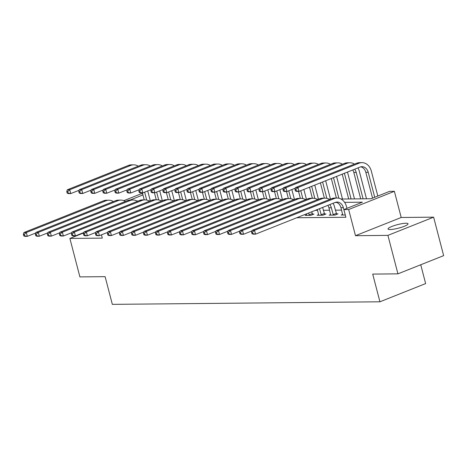 <?xml version="1.0" encoding="UTF-8"?>
<svg xmlns="http://www.w3.org/2000/svg" width="467" height="467" viewBox="0 0 467 467"><rect width="100%" height="100%" fill="white"/><g stroke="black" fill="none" stroke-linecap="round" stroke-linejoin="round"><path stroke-width="0.7" d="M405.946 223.244A10.338 1.827 -14.6 0 0 394.574 225.497A10.338 1.827 -14.6 0 0 388.036 228.999A10.338 1.827 -14.6 0 0 390.132 229.542A10.338 1.827 -14.6 0 0 401.509 227.289A10.338 1.827 -14.6 0 0 408.047 223.786A10.338 1.827 -14.6 0 0 405.946 223.244M341.027 199.035L371.049 198.744L389.583 191.365L394.387 191.318L348.668 209.525L343.87 209.572L362.398 202.188L344.617 202.363M401.2 217.482L355.486 235.689L387.914 235.374L397.937 273.849L443.65 255.642L433.627 217.167L401.2 217.482L394.387 191.318M420.744 264.766L425.641 283.58L379.928 301.793L112.337 304.361L105.122 276.662L79.898 276.902L69.875 238.433L102.308 238.117L101.45 234.848M123.866 200.658L141.203 193.752L142.633 193.735M387.914 235.374L433.627 217.167M83.663 232.94L69.875 238.433M296.779 217.739L345.872 217.266L343.87 209.572M341.575 210.103L335.364 210.162M329.562 210.22L323.357 210.278M317.554 210.337L315.313 210.354M306.667 214.767L305.138 215.375L310.905 215.322L313.993 214.09L312.423 214.108M318.675 214.651L317.151 215.264L322.913 215.205L326.001 213.974L324.437 213.991M330.689 214.54L329.159 215.147L334.927 215.089L338.015 213.863L336.444 213.874M342.696 214.423L341.173 215.03L345.276 214.989M355.486 235.689L348.668 209.525M397.937 273.849L372.713 274.088L379.928 301.793M136.849 200.997L138.308 200.979M148.862 200.88L150.321 200.868L147.724 190.939M160.87 200.763L162.329 200.752M172.883 200.652L174.343 200.635L171.745 190.711M184.891 200.536L186.351 200.518M196.905 200.419L198.364 200.407L195.766 190.478M208.912 200.302L210.372 200.29M220.926 200.185L222.385 200.174L219.788 190.244M232.934 200.074L234.393 200.057M244.947 199.958L246.407 199.946L243.803 190.016M256.955 199.841L258.414 199.829M268.963 199.724L270.428 199.713L267.825 189.783M280.976 199.613L282.436 199.596M292.984 199.497L294.443 199.479L291.846 189.555M304.998 199.38L306.457 199.368M317.005 199.263L318.465 199.251L314.764 185.095M329.019 199.152L330.478 199.135M142.943 194.926L130.153 200.022M336.637 202.439L335.154 202.45L255.537 234.165L253.137 234.183L251.947 233.663L252.91 233.658L252.507 232.117L251.55 232.128L251.947 233.663M35.755 233.004L27.337 236.355L24.938 236.378L23.753 235.858L24.71 235.847L24.313 234.311L23.35 234.317L23.753 235.858M23.35 234.317L23.934 232.531L103.563 200.816A12.119 9.743 -90.6 0 1 106.458 200.238L108.858 200.215A12.119 9.743 -90.6 0 1 113.405 201.563M23.934 232.531L26.339 232.508L105.968 200.792A12.119 9.743 -90.6 0 1 108.858 200.215M24.313 234.311L26.339 232.508L27.337 236.355L24.71 235.847M144.233 199.876L142.417 192.9M146.691 200.063L144.636 192.171M79.162 190.238L70.751 193.589L68.345 193.612L67.16 193.087L68.118 193.081L67.721 191.54L66.758 191.552L67.16 193.087M66.758 191.552L67.341 189.765L128.443 165.429A12.119 9.743 -90.6 0 1 131.332 164.857L133.731 164.833A12.119 9.743 -90.6 0 1 138.279 166.182M67.341 189.765L69.746 189.742L130.842 165.406A12.119 9.743 -90.6 0 1 133.731 164.833M67.721 191.54L69.746 189.742L70.751 193.589L68.118 193.081M47.762 232.887L39.351 236.238L36.946 236.261L35.761 235.742L36.724 235.73L36.321 234.195L35.358 234.2L35.761 235.742M35.358 234.2L35.947 232.414L115.577 200.699A12.119 9.743 -90.6 0 1 118.466 200.127L120.865 200.104A12.119 9.743 -90.6 0 1 125.413 201.452M35.947 232.414L38.347 232.391L117.976 200.676A12.119 9.743 -90.6 0 1 120.865 200.104M36.321 234.195L38.347 232.391L39.351 236.238L36.724 235.73M59.776 232.776L51.358 236.127L48.959 236.15L47.774 235.625L48.731 235.619L48.334 234.078L47.371 234.09L47.774 235.625M47.371 234.09L47.955 232.297L127.584 200.582A12.119 9.743 -90.6 0 1 130.474 200.01L132.879 199.987A12.119 9.743 -90.6 0 1 137.426 201.335M47.955 232.297L50.36 232.28L129.989 200.559A12.119 9.743 -90.6 0 1 132.879 199.987M48.334 234.078L50.36 232.28L51.358 236.127L48.731 235.619M71.784 232.659L63.372 236.01L60.967 236.033L59.782 235.508L60.745 235.502L60.342 233.961L59.379 233.973L59.782 235.508M59.379 233.973L59.969 232.187L139.598 200.471A12.119 9.743 -90.6 0 1 142.488 199.894L144.887 199.87A12.119 9.743 -90.6 0 1 149.434 201.219M59.969 232.187L62.368 232.163L141.997 200.448A12.119 9.743 -90.6 0 1 144.887 199.87M60.342 233.961L62.368 232.163L63.372 236.01L60.745 235.502M159.732 190.822L162.318 200.752M156.241 199.759L154.425 192.783M158.698 199.946L156.643 192.054M91.17 190.122L82.758 193.472L80.359 193.496L79.168 192.976L80.131 192.964L79.729 191.423L78.771 191.435L79.168 192.976M78.771 191.435L79.355 189.649L140.45 165.312A12.119 9.743 -90.6 0 1 143.34 164.74L145.745 164.717A12.119 9.743 -90.6 0 1 150.292 166.065M79.355 189.649L81.754 189.625L142.855 165.289A12.119 9.743 -90.6 0 1 145.745 164.717M79.729 191.423L81.754 189.625L82.758 193.472L80.131 192.964M168.254 199.648L166.439 192.667M170.712 199.829L168.657 191.937M103.184 190.005L94.772 193.356L92.367 193.379L91.182 192.859L92.139 192.848L91.742 191.312L90.779 191.318L91.182 192.859M90.779 191.318L91.363 189.532L152.464 165.201A12.119 9.743 -90.6 0 1 155.353 164.623L157.753 164.6A12.119 9.743 -90.6 0 1 162.3 165.948M91.363 189.532L93.768 189.509L154.863 165.178A12.119 9.743 -90.6 0 1 157.753 164.6M91.742 191.312L93.768 189.509L94.772 193.356L92.139 192.848M183.753 190.594L186.339 200.518M180.262 199.532L178.447 192.556M182.72 199.718L180.665 191.826M115.191 189.888L106.78 193.245L104.375 193.262L103.189 192.743L104.153 192.737L103.75 191.196L102.793 191.207L103.189 192.743M102.793 191.207L103.376 189.415L164.472 165.084A12.119 9.743 -90.6 0 1 167.361 164.507L169.766 164.483A12.119 9.743 -90.6 0 1 174.314 165.832M103.376 189.415L105.775 189.392L166.877 165.061A12.119 9.743 -90.6 0 1 169.766 164.483M103.75 191.196L105.775 189.392L106.78 193.245L104.153 192.737M83.797 232.543L75.38 235.893L72.98 235.917L71.795 235.397L72.753 235.386L72.35 233.844L71.393 233.856L71.795 235.397M71.393 233.856L71.976 232.07L151.606 200.355A12.119 9.743 -90.6 0 1 154.495 199.777L156.9 199.753A12.119 9.743 -90.6 0 1 161.448 201.102M71.976 232.07L74.381 232.046L154.011 200.331A12.119 9.743 -90.6 0 1 156.9 199.753M72.35 233.844L74.381 232.046L75.38 235.893L72.753 235.386M192.276 199.415L190.454 192.439M194.733 199.602L192.673 191.709M127.205 189.777L118.787 193.128L116.388 193.151L115.203 192.626L116.16 192.62L115.763 191.079L114.8 191.091L115.203 192.626M114.8 191.091L115.384 189.304L176.485 164.968A12.119 9.743 -90.6 0 1 179.375 164.396L181.774 164.372A12.119 9.743 -90.6 0 1 186.321 165.721M115.384 189.304L117.789 189.281L178.884 164.944A12.119 9.743 -90.6 0 1 181.774 164.372M115.763 191.079L117.789 189.281L118.787 193.128L116.16 192.62M95.805 232.426L87.393 235.777L84.988 235.8L83.803 235.28L84.766 235.269L84.364 233.733L83.4 233.739L83.803 235.28M83.4 233.739L83.99 231.953L163.619 200.238A12.119 9.743 -90.6 0 1 166.509 199.666L168.908 199.642A12.119 9.743 -90.6 0 1 173.455 200.991M83.99 231.953L86.389 231.93L166.018 200.215A12.119 9.743 -90.6 0 1 168.908 199.642M84.364 233.733L86.389 231.93L87.393 235.777L84.766 235.269M107.813 232.309L99.401 235.666L97.002 235.683L95.811 235.164L96.774 235.158L96.371 233.617L95.414 233.628L95.811 235.164M95.414 233.628L95.998 231.836L175.627 200.121A12.119 9.743 -90.6 0 1 178.517 199.549L180.922 199.526A12.119 9.743 -90.6 0 1 185.469 200.874M95.998 231.836L98.397 231.813L178.032 200.098A12.119 9.743 -90.6 0 1 180.922 199.526M96.371 233.617L98.397 231.813L99.401 235.666L96.774 235.158M119.826 232.198L111.415 235.549L109.009 235.572L107.824 235.047L108.788 235.041L108.385 233.5L107.422 233.512L107.824 235.047M107.422 233.512L108.005 231.725L187.641 200.01A12.119 9.743 -90.6 0 1 190.53 199.432L192.929 199.409A12.119 9.743 -90.6 0 1 197.477 200.757M108.005 231.725L110.41 231.702L190.04 199.987A12.119 9.743 -90.6 0 1 192.929 199.409M108.385 233.5L110.41 231.702L111.415 235.549L108.788 235.041M131.834 232.081L123.422 235.432L121.023 235.456L119.832 234.936L120.795 234.924L120.393 233.383L119.435 233.395L119.832 234.936M119.435 233.395L120.019 231.609L199.648 199.894A12.119 9.743 -90.6 0 1 202.538 199.316L204.943 199.292A12.119 9.743 -90.6 0 1 209.485 200.641M120.019 231.609L122.418 231.585L202.053 199.87A12.119 9.743 -90.6 0 1 204.943 199.292M120.393 233.383L122.418 231.585L123.422 235.432L120.795 234.924M143.848 231.965L135.436 235.315L133.031 235.339L131.846 234.819L132.803 234.808L132.406 233.272L131.443 233.278L131.846 234.819M131.443 233.278L132.027 231.492L211.662 199.777A12.119 9.743 -90.6 0 1 214.551 199.199L216.951 199.181A12.119 9.743 -90.6 0 1 221.498 200.524M132.027 231.492L134.432 231.469L214.061 199.753A12.119 9.743 -90.6 0 1 216.951 199.181M132.406 233.272L134.432 231.469L135.436 235.315L132.803 234.808M207.774 190.361L210.36 200.29M204.283 199.298L202.468 192.322M206.741 199.485L204.686 191.593M139.213 189.66L130.801 193.011L128.396 193.034L127.211 192.515L128.174 192.503L127.771 190.962L126.814 190.974L127.211 192.515M126.814 190.974L127.398 189.188L188.493 164.851A12.119 9.743 -90.6 0 1 191.382 164.279L193.787 164.256A12.119 9.743 -90.6 0 1 198.329 165.604M127.398 189.188L129.797 189.164L190.898 164.828A12.119 9.743 -90.6 0 1 193.787 164.256M127.771 190.962L129.797 189.164L130.801 193.011L128.174 192.503M216.297 199.187L214.476 192.206M218.754 199.368L216.694 191.476M151.226 189.544L142.809 192.894L140.409 192.918L139.224 192.398L140.182 192.386L139.785 190.851L138.822 190.857L139.224 192.398M138.822 190.857L139.405 189.071L200.506 164.74A12.119 9.743 -90.6 0 1 203.396 164.162L205.795 164.139A12.119 9.743 -90.6 0 1 210.343 165.487M139.405 189.071L141.81 189.047L202.906 164.717A12.119 9.743 -90.6 0 1 205.795 164.139M139.785 190.851L141.81 189.047L142.809 192.894L140.182 192.386M231.795 190.133L234.381 200.057M228.305 199.07L226.489 192.089M230.762 199.251L228.707 191.359M163.234 189.427L154.822 192.778L152.417 192.801L151.232 192.281L152.195 192.27L151.793 190.734L150.829 190.74L151.232 192.281M150.829 190.74L151.419 188.954L212.514 164.623A12.119 9.743 -90.6 0 1 215.404 164.045L217.809 164.022A12.119 9.743 -90.6 0 1 222.35 165.371M151.419 188.954L153.818 188.931L214.919 164.6A12.119 9.743 -90.6 0 1 217.809 164.022M151.793 190.734L153.818 188.931L154.822 192.778L152.195 192.27M240.318 198.954L238.497 191.978M242.77 199.14L240.715 191.248M175.248 189.316L166.83 192.667L164.431 192.69L163.246 192.165L164.203 192.159L163.806 190.618L162.843 190.629L163.246 192.165M162.843 190.629L163.427 188.843L224.528 164.507A12.119 9.743 -90.6 0 1 227.417 163.929L229.817 163.905A12.119 9.743 -90.6 0 1 234.364 165.254M163.427 188.843L165.832 188.82L226.927 164.483A12.119 9.743 -90.6 0 1 229.817 163.905M163.806 190.618L165.832 188.82L166.83 192.667L164.203 192.159M255.817 189.9L258.403 199.829M252.326 198.837L250.51 191.861M254.784 199.024L252.729 191.131M187.255 189.199L178.843 192.55L176.438 192.573L175.253 192.054L176.217 192.042L175.814 190.501L174.851 190.513L175.253 192.054M174.851 190.513L175.44 188.726L236.535 164.39A12.119 9.743 -90.6 0 1 239.425 163.818L241.83 163.794A12.119 9.743 -90.6 0 1 246.372 165.143M175.44 188.726L177.839 188.703L238.935 164.366A12.119 9.743 -90.6 0 1 241.83 163.794M175.814 190.501L177.839 188.703L178.843 192.55L176.217 192.042M155.855 231.848L147.444 235.199L145.044 235.222L143.854 234.703L144.817 234.691L144.414 233.156L143.457 233.161L143.854 234.703M143.457 233.161L144.04 231.375L223.67 199.66A12.119 9.743 -90.6 0 1 226.559 199.088L228.964 199.065A12.119 9.743 -90.6 0 1 233.506 200.413M144.04 231.375L146.44 231.352L226.075 199.637A12.119 9.743 -90.6 0 1 228.964 199.065M144.414 233.156L146.44 231.352L147.444 235.199L144.817 234.691M264.34 198.726L262.518 191.744M266.791 198.907L264.736 191.015M199.263 189.082L190.851 192.433L188.452 192.457L187.267 191.937L188.224 191.925L187.822 190.39L186.864 190.396L187.267 191.937M186.864 190.396L187.448 188.61L248.543 164.273A12.119 9.743 -90.6 0 1 251.439 163.701L253.838 163.678A12.119 9.743 -90.6 0 1 258.385 165.026M187.448 188.61L189.853 188.586L250.948 164.256A12.119 9.743 -90.6 0 1 253.838 163.678M187.822 190.39L189.853 188.586L190.851 192.433L188.224 191.925M167.869 231.737L159.451 235.088L157.052 235.111L155.867 234.586L156.824 234.58L156.427 233.039L155.464 233.051L155.867 234.586M155.464 233.051L156.048 231.264L235.683 199.549A12.119 9.743 -90.6 0 1 238.573 198.971L240.972 198.948A12.119 9.743 -90.6 0 1 245.519 200.296M156.048 231.264L158.453 231.241L238.082 199.526A12.119 9.743 -90.6 0 1 240.972 198.948M156.427 233.039L158.453 231.241L159.451 235.088L156.824 234.58M279.838 189.672L282.424 199.596M276.347 198.609L274.532 191.628M278.805 198.79L276.75 190.898M211.277 188.966L202.865 192.316L200.46 192.34L199.275 191.82L200.238 191.809L199.835 190.273L198.872 190.279L199.275 191.82M198.872 190.279L199.462 188.493L260.557 164.162A12.119 9.743 -90.6 0 1 263.446 163.584L265.846 163.561A12.119 9.743 -90.6 0 1 270.393 164.909M199.462 188.493L201.861 188.47L262.956 164.139A12.119 9.743 -90.6 0 1 265.846 163.561M199.835 190.273L201.861 188.47L202.865 192.316L200.238 191.809M179.877 231.62L171.465 234.971L169.06 234.994L167.875 234.475L168.838 234.463L168.435 232.922L167.478 232.934L167.875 234.475M167.478 232.934L168.062 231.147L247.691 199.432A12.119 9.743 -90.6 0 1 250.581 198.854L252.986 198.831A12.119 9.743 -90.6 0 1 257.527 200.18M168.062 231.147L170.461 231.124L250.09 199.409A12.119 9.743 -90.6 0 1 252.986 198.831M168.435 232.922L170.461 231.124L171.465 234.971L168.838 234.463M288.361 198.493L286.54 191.517M290.813 198.679L288.758 190.787M223.284 188.855L214.873 192.206L212.473 192.229L211.282 191.703L212.246 191.698L211.843 190.157L210.886 190.168L211.282 191.703M210.886 190.168L211.469 188.376L272.565 164.045A12.119 9.743 -90.6 0 1 275.454 163.468L277.859 163.444A12.119 9.743 -90.6 0 1 282.407 164.793M211.469 188.376L213.868 188.359L274.97 164.022A12.119 9.743 -90.6 0 1 277.859 163.444M211.843 190.157L213.868 188.359L214.873 192.206L212.246 191.698M191.89 231.504L183.473 234.854L181.073 234.878L179.888 234.358L180.846 234.346L180.449 232.811L179.486 232.817L179.888 234.358M179.486 232.817L180.069 231.031L259.699 199.316A12.119 9.743 -90.6 0 1 262.594 198.738L264.993 198.714A12.119 9.743 -90.6 0 1 269.541 200.063M180.069 231.031L182.474 231.007L262.104 199.292A12.119 9.743 -90.6 0 1 264.993 198.714M180.449 232.811L182.474 231.007L183.473 234.854L180.846 234.346M303.859 189.439L306.445 199.368M300.369 198.376L298.553 191.4M302.826 198.563L300.771 190.67M235.298 188.738L226.886 192.089L224.481 192.112L223.296 191.587L224.253 191.581L223.856 190.04L222.893 190.051L223.296 191.587M222.893 190.051L223.477 188.265L284.578 163.929A12.119 9.743 -90.6 0 1 287.468 163.357L289.867 163.333A12.119 9.743 -90.6 0 1 294.414 164.682M223.477 188.265L225.882 188.242L286.977 163.905A12.119 9.743 -90.6 0 1 289.867 163.333M223.856 190.04L225.882 188.242L226.886 192.089L224.253 191.581M203.898 231.387L195.486 234.738L193.081 234.761L191.896 234.241L192.859 234.23L192.457 232.694L191.493 232.7L191.896 234.241M191.493 232.7L192.083 230.914L271.712 199.199A12.119 9.743 -90.6 0 1 274.602 198.627L277.001 198.603A12.119 9.743 -90.6 0 1 281.548 199.952M192.083 230.914L194.482 230.891L274.111 199.175A12.119 9.743 -90.6 0 1 277.001 198.603M192.457 232.694L194.482 230.891L195.486 234.738L192.859 234.23M312.376 198.259L309.498 187.191M314.834 198.446L311.676 186.327M247.306 188.621L238.894 191.972L236.495 191.995L235.304 191.476L236.267 191.464L235.864 189.923L234.907 189.935L235.304 191.476M234.907 189.935L235.491 188.148L296.586 163.812A12.119 9.743 -90.6 0 1 299.475 163.24L301.88 163.217A12.119 9.743 -90.6 0 1 306.428 164.565M235.491 188.148L237.89 188.125L298.991 163.789A12.119 9.743 -90.6 0 1 301.88 163.217M235.864 189.923L237.89 188.125L238.894 191.972L236.267 191.464M215.912 231.276L207.494 234.627L205.095 234.65L203.91 234.125L204.867 234.119L204.47 232.578L203.507 232.589L203.91 234.125M203.507 232.589L204.091 230.797L283.72 199.082A12.119 9.743 -90.6 0 1 286.61 198.51L289.015 198.487A12.119 9.743 -90.6 0 1 293.562 199.835M204.091 230.797L206.496 230.78L286.125 199.059A12.119 9.743 -90.6 0 1 289.015 198.487M204.47 232.578L206.496 230.78L207.494 234.627L204.867 234.119M325.674 180.752L330.467 199.135M324.39 198.148L320.403 182.848M326.847 198.329L322.586 181.978M259.319 188.505L250.907 191.855L248.502 191.879L247.317 191.359L248.275 191.347L247.878 189.812L246.915 189.818L247.317 191.359M246.915 189.818L247.498 188.032L308.599 163.701A12.119 9.743 -90.6 0 1 311.489 163.123L313.888 163.1A12.119 9.743 -90.6 0 1 318.436 164.448M247.498 188.032L249.903 188.008L310.999 163.678A12.119 9.743 -90.6 0 1 313.888 163.1M247.878 189.812L249.903 188.008L250.907 191.855L248.275 191.347M336.584 176.403L342.474 199.018M336.398 198.031L331.313 178.505M338.855 198.218L333.496 177.635M271.327 188.388L262.915 191.744L260.51 191.762L259.325 191.242L260.288 191.237L259.885 189.695L258.928 189.707L259.325 191.242M258.928 189.707L259.512 187.915L320.607 163.584A12.119 9.743 -90.6 0 1 323.497 163.006L325.902 162.983A12.119 9.743 -90.6 0 1 330.449 164.331M259.512 187.915L261.911 187.892L323.012 163.561A12.119 9.743 -90.6 0 1 325.902 162.983M259.885 189.695L261.911 187.892L262.915 191.744L260.288 191.237M309.335 215.334L308.617 213.022M306.708 215.363L306.44 213.892M311.711 211.79L312.686 214.61M227.919 231.159L219.508 234.51L217.102 234.533L215.917 234.008L216.881 234.002L216.478 232.461L215.515 232.473L215.917 234.008M215.515 232.473L216.104 230.686L295.734 198.971A12.119 9.743 -90.6 0 1 298.623 198.393L301.022 198.37A12.119 9.743 -90.6 0 1 305.57 199.718M216.104 230.686L218.503 230.663L298.133 198.948A12.119 9.743 -90.6 0 1 301.022 198.37M216.478 232.461L218.503 230.663L219.508 234.51L216.881 234.002M309.107 214.884L312.195 213.653M321.349 215.223L319.527 208.679M318.716 215.246L317.344 209.543M322.615 207.447L324.693 214.499M239.933 231.042L231.515 234.393L229.116 234.416L227.931 233.897L228.888 233.885L228.486 232.344L227.528 232.356L227.931 233.897M227.528 232.356L228.112 230.57L307.741 198.854A12.119 9.743 -90.6 0 1 310.631 198.277L313.036 198.253A12.119 9.743 -90.6 0 1 317.583 199.602M228.112 230.57L230.517 230.546L310.146 198.831A12.119 9.743 -90.6 0 1 313.036 198.253M228.486 232.344L230.517 230.546L231.515 234.393L228.888 233.885M321.115 214.767L324.203 213.542M347.495 172.06L354.488 198.907M348.68 198.96L342.223 174.162M351.085 198.936L344.407 173.292M283.341 188.277L274.923 191.628L272.524 191.651L271.339 191.126L272.296 191.12L271.899 189.579L270.936 189.59L271.339 191.126M270.936 189.59L271.52 187.804L332.621 163.468A12.119 9.743 -90.6 0 1 335.51 162.895L337.91 162.872A12.119 9.743 -90.6 0 1 342.457 164.221M271.52 187.804L273.925 187.781L335.02 163.444A12.119 9.743 -90.6 0 1 337.91 162.872M271.899 189.579L273.925 187.781L274.923 191.628L272.296 191.12M333.356 215.106L331.342 207.797A8.079 6.497 89.4 0 0 329.778 204.593M330.729 215.129L328.937 207.821A8.079 6.497 89.4 0 0 327.887 205.346M333.099 203.273A12.119 9.743 -90.6 0 1 334.43 206.566L336.707 214.382M251.941 230.926L243.529 234.276L241.124 234.3L239.939 233.78L240.902 233.769L240.499 232.233L239.536 232.239L239.939 233.78M239.536 232.239L240.126 230.453L319.755 198.738A12.119 9.743 -90.6 0 1 322.644 198.166L325.044 198.142A12.119 9.743 -90.6 0 1 329.591 199.491M240.126 230.453L242.525 230.429L322.154 198.714A12.119 9.743 -90.6 0 1 325.044 198.142M240.499 232.233L242.525 230.429L243.529 234.276L240.902 233.769M333.129 214.657L336.217 213.425M357.973 167.887A12.119 9.743 -90.6 0 1 359.304 171.179L366.496 198.79M360.693 198.843L353.811 172.434A8.079 6.497 89.4 0 0 352.76 169.959M363.092 198.819L356.216 172.411A8.079 6.497 89.4 0 0 354.651 169.212M295.348 188.16L286.936 191.511L284.531 191.534L283.346 191.015L284.31 191.003L283.907 189.462L282.949 189.474L283.346 191.015M282.949 189.474L283.533 187.687L344.628 163.351A12.119 9.743 -90.6 0 1 347.518 162.779L349.923 162.755A12.119 9.743 -90.6 0 1 354.465 164.104M283.533 187.687L285.932 187.664L347.034 163.327A12.119 9.743 -90.6 0 1 349.923 162.755M283.907 189.462L285.932 187.664L286.936 191.511L284.31 191.003M345.183 214.633L343.35 207.681A8.079 6.497 89.4 0 0 337.092 202.065A8.079 6.497 89.4 0 0 335.166 202.445M342.737 215.013L340.951 207.704A8.079 6.497 89.4 0 0 335.896 202.217M251.55 232.128L252.133 230.336L254.533 230.313L334.168 198.598A12.119 9.743 -90.6 0 1 337.057 198.026A12.119 9.743 -90.6 0 1 346.438 206.449L346.934 208.352M252.133 230.336L331.763 198.621A12.119 9.743 -90.6 0 1 334.652 198.049L337.057 198.026M252.507 232.117L254.533 230.313L255.537 234.165L252.91 233.658M294.957 189.357L295.36 190.898L296.317 190.886L295.92 189.351L294.957 189.357L295.541 187.571L297.946 187.547L359.041 163.217A12.119 9.743 -90.6 0 1 361.931 162.639A12.119 9.743 -90.6 0 1 371.318 171.068L377.821 196.047M372.549 198.148L365.824 172.317A8.079 6.497 89.4 0 0 360.769 166.83M374.732 197.278L368.224 172.294A8.079 6.497 89.4 0 0 361.972 166.678A8.079 6.497 89.4 0 0 360.045 167.063L298.944 191.394L296.545 191.417L295.36 190.898M295.541 187.571L356.642 163.24A12.119 9.743 -90.6 0 1 359.532 162.662L361.931 162.639M295.92 189.351L297.946 187.547L298.944 191.394L296.317 190.886M103.563 200.816L105.968 200.792M128.443 165.429L130.842 165.406M115.577 200.699L117.976 200.676M127.584 200.582L129.989 200.559M139.598 200.471L141.997 200.448M140.45 165.312L142.855 165.289M152.464 165.201L154.863 165.178M164.472 165.084L166.877 165.061M151.606 200.355L154.011 200.331M176.485 164.968L178.884 164.944M163.619 200.238L166.018 200.215M175.627 200.121L178.032 200.098M187.641 200.01L190.04 199.987M199.648 199.894L202.053 199.87M211.662 199.777L214.061 199.753M188.493 164.851L190.898 164.828M200.506 164.74L202.906 164.717M212.514 164.623L214.919 164.6M224.528 164.507L226.927 164.483M236.535 164.39L238.935 164.366M223.67 199.66L226.075 199.637M248.543 164.273L250.948 164.256M235.683 199.549L238.082 199.526M260.557 164.162L262.956 164.139M247.691 199.432L250.09 199.409M272.565 164.045L274.97 164.022M259.699 199.316L262.104 199.292M284.578 163.929L286.977 163.905M271.712 199.199L274.111 199.175M296.586 163.812L298.991 163.789M283.72 199.082L286.125 199.059M308.599 163.701L310.999 163.678M320.607 163.584L323.012 163.561M295.734 198.971L298.133 198.948M307.741 198.854L310.146 198.831M332.621 163.468L335.02 163.444M328.937 207.821L331.342 207.797M319.755 198.738L322.154 198.714M353.811 172.434L356.216 172.411M344.628 163.351L347.034 163.327M340.951 207.704L343.35 207.681M331.763 198.621L334.168 198.598M365.824 172.317L368.224 172.294M356.642 163.24L359.041 163.217"/></g></svg>
